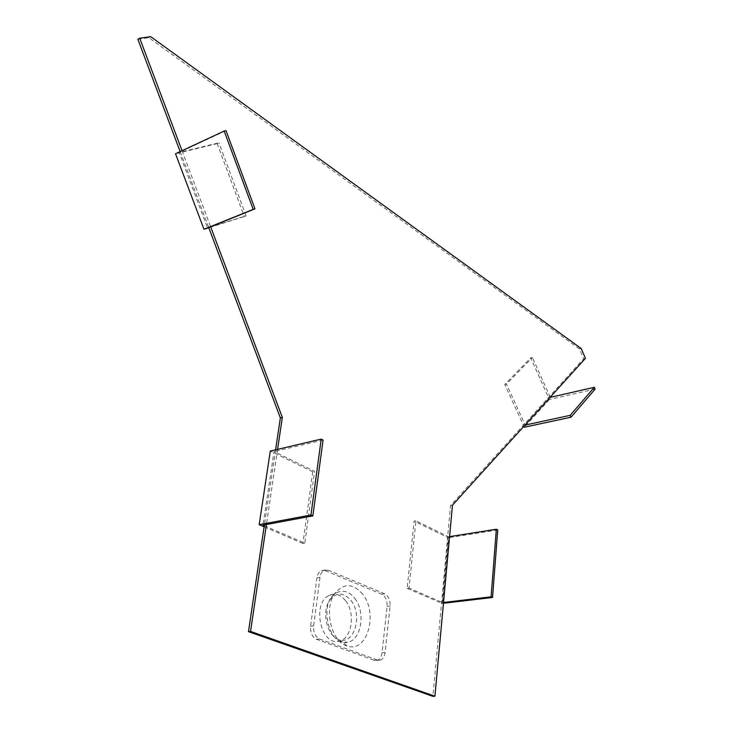 <?xml version="1.0" encoding="UTF-8"?>
<svg xmlns="http://www.w3.org/2000/svg" width="733" height="733" viewBox="0 0 733 733"><rect width="100%" height="100%" fill="white"/><g stroke="black" fill="none" stroke-linecap="round" stroke-linejoin="round"><path stroke-width="0.55" stroke-dasharray="3.67 2.75" d="M180.144 151.603L208.703 227.496M182.041 150.714L210.628 226.717M137.859 39.252L148.854 37.695L579.418 348.945L583.697 358.749L450.538 505.523L432.91 696.35M275.599 449.833L264.402 524.892M277.587 449.366L266.427 524.516M452.463 505.184L450.538 505.523M585.447 358.318L583.697 358.749M150.714 36.65L148.854 37.695M581.168 348.505L579.418 348.945M362.716 594.243C353.306 583.367 344.153 582.909 335.274 592.869C323.299 607.666 331.041 642.007 347.268 646.002C367.141 653.424 378.485 613.402 362.716 594.243M350.997 600.547C363.055 615.06 354.222 645.352 339.159 639.634C326.881 636.546 321.081 610.827 330.125 599.621C336.859 592.044 343.814 592.356 350.997 600.547M328.329 570.219L324.472 570.146C322.044 571.254 320.541 573.637 319.973 577.292L313.651 625.955C313.284 632.405 315.245 636.748 319.551 638.974L377.449 660.057L380.509 660.067C383.029 658.976 384.55 656.456 385.082 652.526L390.084 606.072C390.332 600.098 388.545 596.011 384.724 593.812L328.329 570.219L321.457 570.595C319.02 571.703 317.526 574.086 316.949 577.732L319.973 577.292M325.315 570.659L381.728 594.188C385.549 596.387 387.336 600.464 387.088 606.429L382.049 652.81C381.517 656.731 379.996 659.242 377.477 660.332L374.407 660.314L316.491 639.295C312.185 637.078 310.224 632.744 310.6 626.294L316.949 577.732M345.609 600.767C355.926 613.319 351.675 639.597 338.765 641.274C321.136 645.947 311.708 604.12 328.485 595.727C334.624 592.612 340.332 594.289 345.609 600.767M354.79 598.366C365.895 611.982 361.396 640.44 347.497 642.282C328.512 647.386 318.25 601.921 336.337 592.869C342.952 589.506 349.1 591.339 354.79 598.366M264.283 525.708L304.809 543.18L314.567 471.356L274.014 451.555L263 525.149M304.809 543.18L302.921 543.492L312.716 471.75L314.567 471.356M312.716 471.75L270.285 451.079M302.921 543.492L264.118 526.798M323.079 440.066L274.014 451.555M415.913 520.815L414.081 521.126L407.145 588.342L409.005 588.104L442.585 602.581L448.642 536.785L415.913 520.815L409.005 588.104M407.145 588.342L442.191 603.424L448.248 537.765L414.081 521.126M497.744 529.968L448.248 537.765M449.576 536.638L448.642 536.785M443.538 602.462L442.585 602.581M443.465 603.277L442.191 603.424M208.74 227.587L246.086 215.832L244.309 216.547L217.188 143.613L218.956 142.807L179.136 152.482L207.549 227.963M246.086 215.832L218.956 142.807M217.188 143.613L175.517 153.756M244.309 216.547L208.795 227.725M226.011 130.621L179.136 152.482M595.141 389.095L549.374 399.494L530.719 357.906L504.762 384.486L523.884 426.304M549.374 399.494L524.306 427.229M504.762 384.486L506.476 384.074L525.14 424.92M530.719 357.906L532.405 357.475L506.476 384.074M550.217 397.222L532.405 357.475M310.6 626.294L313.651 625.955M316.491 639.295L319.551 638.974M381.728 594.188L384.724 593.812M387.088 606.429L390.084 606.072M374.407 660.314L377.449 660.057M382.049 652.81L385.082 652.526M339.159 639.634L347.268 646.002M330.125 599.621L335.274 592.869M321.457 570.595L324.472 570.146M377.477 660.332L380.509 660.067M338.765 641.274L347.497 642.282M328.485 595.727L336.337 592.869"/><path stroke-width="1.1" d="M182.041 150.714L139.719 38.198L137.859 39.252L180.144 151.603M208.703 227.496L280.363 417.902L282.342 417.398L277.587 449.366M210.628 226.717L282.342 417.398M432.91 696.35L248.478 631.663L250.539 631.425L434.926 696.222L432.91 696.35M280.363 417.902L275.599 449.833M264.402 524.892L248.478 631.663M266.427 524.516L250.539 631.425M139.719 38.198L150.714 36.65L581.168 348.505L585.447 358.318L452.463 505.184L434.926 696.222M312.872 515.885L323.079 440.066L321.219 439.104L310.948 515.015L312.872 515.885L263 525.149L264.283 525.708M264.118 526.798L259.189 524.672L270.285 451.079L321.219 439.104M310.948 515.015L259.189 524.672M496.342 529.253L491.092 596.827L492.539 597.477L497.744 529.968L496.342 529.253L449.576 536.638M491.092 596.827L443.538 602.462M492.539 597.477L443.465 603.277M254.965 208.832L226.011 130.621L224.188 131.051L253.206 209.381L254.965 208.832L208.74 227.587M208.795 227.725L203.976 229.246L175.517 153.756L224.188 131.051M253.206 209.381L203.976 229.246M523.884 426.304L524.306 427.229L570.989 417.224L570.155 415.354L594.353 387.29L595.141 389.095L570.989 417.224M525.14 424.92L550.217 397.222M594.353 387.29L550.272 397.35M570.155 415.354L525.195 425.048"/></g></svg>
